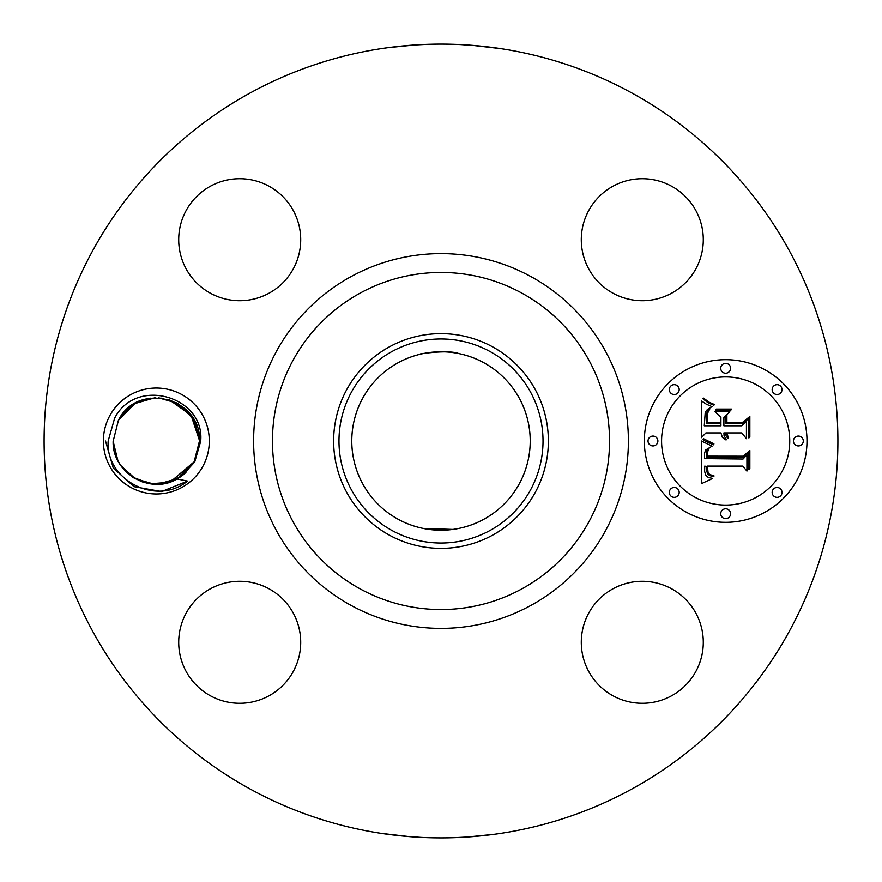 <?xml version="1.0" encoding="UTF-8"?>
<svg xmlns="http://www.w3.org/2000/svg" width="882" height="882" viewBox="0 0 882 882"><rect width="100%" height="100%" fill="white"/><g stroke="black" fill="none" stroke-linecap="round" stroke-linejoin="round"><path stroke-width="1.32" d="M452.863 529.432L423.162 528.417M483.777 362.7A89.225 89.225 0 0 1 519.3 483.777A89.225 89.225 0 0 1 398.223 519.3A89.225 89.225 0 0 1 362.7 398.223A89.225 89.225 0 0 1 483.777 362.7M392.082 351.466A102.025 102.025 0 0 0 351.466 489.918A102.025 102.025 0 0 0 489.918 530.534A102.025 102.025 0 0 0 530.534 392.082A102.025 102.025 0 0 0 392.082 351.466M423.162 353.583C409.469 355.545 447.417 348.864 458.838 353.583M492.476 535.22A107.361 107.361 0 0 1 346.78 389.524A107.361 107.361 0 0 1 492.476 346.78A107.361 107.361 0 0 1 535.22 492.476A107.361 107.361 0 0 1 333.639 441A107.361 107.361 0 0 1 492.476 346.78A107.361 107.361 0 0 1 492.476 535.22M250.72 789.313A396.9 396.9 0 0 1 92.687 250.72A396.9 396.9 0 0 1 631.28 92.687A396.9 396.9 0 0 1 789.313 631.28A396.9 396.9 0 0 1 250.72 789.313M202.827 466.391A52.975 52.975 0 0 1 130.944 487.481A52.975 52.975 0 0 1 109.853 415.609A52.975 52.975 0 0 1 181.736 394.519A52.975 52.975 0 0 1 202.827 466.391M695.821 671.533A61.001 61.001 0 0 1 613.045 695.821A61.001 61.001 0 0 1 588.757 613.045A61.001 61.001 0 0 1 671.533 588.757A61.001 61.001 0 0 1 695.821 671.533M268.955 588.757A61.001 61.001 0 0 1 293.243 671.533A61.001 61.001 0 0 1 210.467 695.821A61.001 61.001 0 0 1 186.179 613.045A61.001 61.001 0 0 1 268.955 588.757M293.243 268.955A61.001 61.001 0 0 1 210.467 293.243A61.001 61.001 0 0 1 186.179 210.467A61.001 61.001 0 0 1 268.955 186.179A61.001 61.001 0 0 1 293.243 268.955M613.045 293.243A61.001 61.001 0 0 1 588.757 210.467A61.001 61.001 0 0 1 671.533 186.179A61.001 61.001 0 0 1 695.821 268.955A61.001 61.001 0 0 1 613.045 293.243M725.666 522.331A81.331 81.331 0 0 1 644.334 441A81.331 81.331 0 0 1 725.666 359.669A81.331 81.331 0 0 1 806.997 441A81.331 81.331 0 0 1 725.666 522.331M477.945 45.82L461.01 44.607M472.642 45.368L500.623 48.609M504.206 49.16L497.691 48.168M414.275 45.004L399.502 46.272M387.694 47.694L380.925 48.675M387.628 47.705L414.661 44.971M414.727 44.971L427.208 44.343M404.055 836.18L420.99 837.393M409.358 836.632L381.377 833.391M377.794 832.84L384.309 833.832M467.725 836.996L482.498 835.728M494.306 834.306L501.075 833.325M494.372 834.295L467.339 837.029M467.273 837.029L454.792 837.657M194.724 461.97L181.879 475.85A43.207 43.207 0 0 1 176.973 478.97L187.579 481.098C155.794 506.93 105.002 479.224 108.199 440.879L114.627 418.211C136.148 375.997 205.197 396.801 200.677 441.298L194.724 461.97M176.973 478.97C150.624 495.122 112.113 473.116 113.128 441.353L118.42 420.284C137.493 381.233 201.008 397.584 199.553 440.647L194.051 462.091M181.879 475.85L170.391 481.859L193.632 462.83M169.157 482.267L150.414 483.799L132.785 477.228M129.279 474.692L122.488 467.857M120.9 465.718L117.802 460.547M175.948 402.501L189.884 413.757L175.97 402.512L189.873 413.757L175.97 402.512L189.873 413.757L175.981 402.512L193.147 418.366L199.553 440.824L191.659 416.095L170.976 400.34M134.637 403.636L154.747 397.815L134.637 403.636L118.42 420.284L113.128 441.364M725.666 376.923A64.077 64.077 0 0 1 789.743 441A64.077 64.077 0 0 1 725.666 505.077A64.077 64.077 0 0 1 661.577 441A64.077 64.077 0 0 1 725.666 376.923M652.956 436.072A4.928 4.928 0 0 1 657.884 441A4.928 4.928 0 0 1 652.956 445.928A4.928 4.928 0 0 1 648.027 441A4.928 4.928 0 0 1 652.956 436.072M725.666 363.362A4.928 4.928 0 0 1 730.594 368.29A4.928 4.928 0 0 1 725.666 373.218A4.928 4.928 0 0 1 720.737 368.29A4.928 4.928 0 0 1 725.666 363.362M674.256 384.662A4.928 4.928 0 0 1 679.184 389.59A4.928 4.928 0 0 1 674.256 394.519A4.928 4.928 0 0 1 669.317 389.59A4.928 4.928 0 0 1 674.256 384.662M798.364 436.072A4.928 4.928 0 0 1 803.293 441A4.928 4.928 0 0 1 798.364 445.928A4.928 4.928 0 0 1 793.436 441A4.928 4.928 0 0 1 798.364 436.072M777.075 384.662A4.928 4.928 0 0 1 782.003 389.59A4.928 4.928 0 0 1 777.075 394.519A4.928 4.928 0 0 1 772.147 389.59A4.928 4.928 0 0 1 777.075 384.662M725.666 518.638A4.928 4.928 0 0 1 720.737 513.71A4.928 4.928 0 0 1 725.666 508.782A4.928 4.928 0 0 1 730.594 513.71A4.928 4.928 0 0 1 725.666 518.638M674.256 497.338A4.928 4.928 0 0 1 669.317 492.41A4.928 4.928 0 0 1 674.256 487.481A4.928 4.928 0 0 1 679.184 492.41A4.928 4.928 0 0 1 674.256 497.338M777.075 497.338A4.928 4.928 0 0 1 772.147 492.41A4.928 4.928 0 0 1 777.075 487.481A4.928 4.928 0 0 1 782.003 492.41A4.928 4.928 0 0 1 777.075 497.338M135.233 403.295L118.42 420.284L113.128 441.353L117.923 460.79L120.922 465.762M122.521 467.901L126.556 472.311M142.928 482.079L132.675 477.151L142.686 482.002M120.79 465.564L135.255 478.717L154.03 484.152L135.255 478.717L120.79 465.564L135.255 478.717L154.03 484.152L157.922 484.185L178.043 478.364L183.092 474.935L194.261 461.716L177.723 478.551M113.128 441.176L113.139 442.169M184.018 474.185L194.261 461.716L199.553 440.647C201.008 397.584 137.493 381.233 118.42 420.284L113.128 441.353L117.923 460.79L120.955 465.806M121.97 467.195L126.313 472.079M141.804 481.693L132.179 476.82L141.374 481.539M701.333 440.978L712.105 446.127L705.655 449.996L704.531 453.238L704.531 458.607L743.063 459.026L746.933 454.836L746.933 471.076L742.776 466.104L707.408 466.104L708.081 472.719L709.878 474.648L713.88 475.663L713.88 476.589L713.075 476.5L709.801 475.63L707.772 474.064L706.592 470.856L706.482 466.49L704.74 466.104L704.608 471.286L705.721 475.255L708.301 477.493L712.7 478.397L701.686 483.557L701.333 440.978M703.571 438.74L713.946 443.889L713.626 444.815L705.203 441.11L703.075 439.622L703.571 438.74M709.117 448.221L707.618 451.849L707.419 456.148L743.162 456.192L749.843 450.537L749.843 468.695L748.884 469.522L748.884 452.488L743.449 457.251L706.416 457.251L706.824 450.757L709.117 448.221M701.333 437.704L701.333 400.814L706.273 404.154L711.995 406.646L707.419 409.435L705.225 412.324L704.277 425.797L720.914 425.797L720.914 423.636L706.239 423.636L706.427 414.044L707.937 410.417L709.856 408.84L707.397 413.537L707.199 422.743L720.914 422.743L720.914 417.373L714.905 411.685L729.8 411.685L723.902 417.66L723.902 425.797L741.817 425.797L746.437 421.254L746.437 438.696L741.817 432.908L726.525 432.908L728.587 437.704L727.848 438.376L726.14 435.984L725.566 432.908L723.902 432.908L724.078 435.873L726.525 439.699L725.963 439.942L722.391 437.384L720.914 432.908L705.92 432.908L701.333 437.704M703.494 398.113L709.183 402.247L714.376 404.507L713.88 405.257L708.345 402.953L702.899 398.752L703.494 398.113M716.151 409.094L731.509 409.094L730.969 410.02L715.622 410.02L716.151 409.094M726.889 415.455L726.889 422.743L742.093 422.743L749.843 416.491L749.843 437.064L748.884 437.957L748.884 418.476L742.523 423.636L725.93 423.636L725.93 416.491L726.889 415.455M170.413 481.859L194.261 461.716L199.553 440.647L194.757 421.21L192.188 416.877M199.553 440.824L193.136 418.344L175.915 402.479L193.136 418.344L199.553 440.824L191.626 416.05L170.876 400.307M128.651 407.826L118.42 420.284L113.128 441.353L118.453 420.207L128.54 407.914M128.574 407.892L118.42 420.284L113.128 441.353L118.42 420.284L113.128 441.353L117.923 460.79L120.625 465.321M184.14 474.086L194.261 461.716L199.553 440.647L194.227 461.771L199.553 440.647L194.261 461.716L199.553 440.647L191.052 415.268L169.201 399.744M117.923 460.79L120.9 465.729M122.796 468.243L128.75 474.262L122.796 468.243M113.128 441.077L117.626 460.195L113.128 441.077M151.329 483.92L133.976 477.978L120.658 465.365L133.149 477.46L149.422 483.656L133.149 477.471L120.658 465.376L134.207 478.11L151.869 483.975M157.514 484.196L173.048 480.844L157.514 484.196M181.427 476.181L185.904 472.52L181.427 476.181M142.873 399.943L141.098 400.56M113.128 441.353L118.42 420.284L113.128 441.353L118.42 420.284L129.577 407.065L118.42 420.284L113.128 441.353L118.442 420.24M142.84 482.046L132.675 477.151L143.479 482.256M169.079 399.711L189.046 412.765L169.278 399.778M199.553 440.923L195.054 421.805L199.553 440.923L198.097 429.909M190.082 414.011L177.05 403.074L160.8 398.025L178.473 403.89L192.022 416.624L177.679 403.427L158.992 397.87M155.155 397.804L139.632 401.156M131.242 405.819L126.776 409.48M200.688 440.702L199.553 440.647L194.238 461.76L199.553 440.647L194.261 461.716L183.092 474.935L194.261 461.716L199.553 440.647L194.227 461.771L199.553 440.647L194.757 421.21L191.934 416.502M161.748 483.876L166.93 482.895L161.748 483.876M191.89 416.436L177.425 403.283L158.65 397.848L177.425 403.283L191.89 416.436M150.932 398.124L145.75 399.105L150.932 398.124M159.576 484.086L178.043 478.364L183.092 474.935M123.623 469.235L129.334 474.737L123.745 469.378M189.884 413.757L175.915 402.479L189.884 413.757M189.057 412.776L168.925 399.667M164.736 483.391L178.043 478.364M187.579 481.098L161.604 491.561L134.009 486.666L113.227 467.934L105.509 441M360.198 588.911A168.539 168.539 0 0 1 293.089 360.198A168.539 168.539 0 0 1 521.802 293.089A168.539 168.539 0 0 1 588.911 521.802A168.539 168.539 0 0 1 360.198 588.911M351.157 605.449A187.392 187.392 0 0 1 276.551 351.157A187.392 187.392 0 0 1 530.843 276.551A187.392 187.392 0 0 1 605.449 530.843A187.392 187.392 0 0 1 351.157 605.449"/></g></svg>

